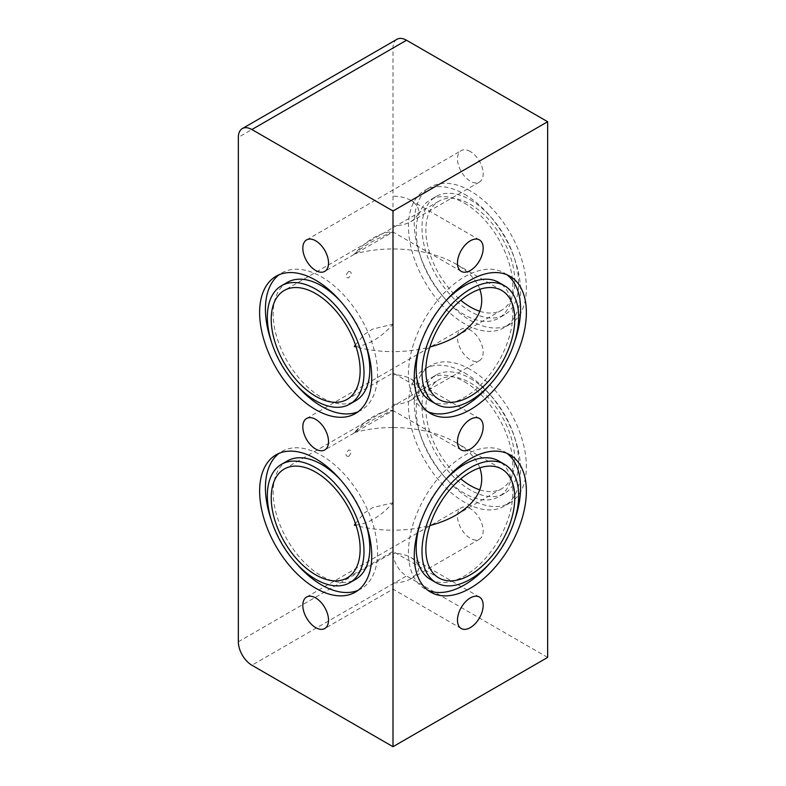 <?xml version="1.0" encoding="UTF-8"?>
<svg xmlns="http://www.w3.org/2000/svg" width="786" height="786" viewBox="0 0 786 786"><rect width="100%" height="100%" fill="white"/><g stroke="black" fill="none" stroke-linecap="round" stroke-linejoin="round"><path stroke-width="0.59" stroke-dasharray="3.93 2.95" d="M396.959 39.3A19.139 11.053 -120 0 0 393 48.064L393 552.509A19.139 11.053 -120 0 0 406.529 575.951L251.893 665.231M547.645 657.42L406.529 575.951M470.323 508.66A18.166 10.493 -120 0 0 461.235 507.756A18.166 10.493 -120 0 0 461.235 528.742A18.166 10.493 -120 0 0 479.411 539.225A18.166 10.493 -120 0 0 482.191 524.665A18.166 10.493 -120 0 0 470.323 508.66M470.323 330.091A18.166 10.493 -120 0 0 461.235 329.187A18.166 10.493 -120 0 0 461.235 350.173A18.166 10.493 -120 0 0 479.411 360.666A18.166 10.493 -120 0 0 482.191 346.105A18.166 10.493 -120 0 0 470.323 330.091M470.323 151.521A18.166 10.493 -120 0 0 461.235 150.627A18.166 10.493 -120 0 0 461.235 171.603A18.166 10.493 -120 0 0 479.411 182.097A18.166 10.493 -120 0 0 482.191 167.536A18.166 10.493 -120 0 0 470.323 151.521M470.323 190.91A79.278 45.775 -120 0 0 430.679 186.989A79.278 45.775 -120 0 0 430.679 278.529A79.278 45.775 -120 0 0 509.957 324.304A79.278 45.775 -120 0 0 522.11 260.775A79.278 45.775 -120 0 0 470.323 190.91M470.323 369.479A79.278 45.775 -120 0 0 430.679 365.549A79.278 45.775 -120 0 0 430.679 457.098A79.278 45.775 -120 0 0 509.957 502.863A79.278 45.775 -120 0 0 522.11 439.345A79.278 45.775 -120 0 0 470.323 369.479M393 582.966L393 553.295C400.045 553.364 406.107 554.808 411.166 557.647C421.09 564.633 421.09 571.628 411.166 578.624C406.107 581.453 400.045 582.907 393 582.966M393 404.407L393 374.735C400.045 374.794 406.107 376.248 411.166 379.078C421.09 386.073 421.09 393.069 411.166 400.054C406.107 402.894 400.045 404.338 393 404.407M393 196.166L393 225.837C400.045 225.769 406.107 224.324 411.166 221.495C421.09 214.499 421.09 207.504 411.166 200.509C406.107 197.679 400.045 196.235 393 196.166M287.303 460.96A68.343 39.457 -120 0 0 287.303 539.874A68.343 39.457 -120 0 0 355.645 579.331M365.637 522.965A68.343 39.457 -120 0 0 341.114 480.492M358.111 590.296A79.278 45.775 -120 0 0 361.118 588.802A79.278 45.775 -120 0 0 373.271 525.274A79.278 45.775 -120 0 0 321.474 455.418A79.278 45.775 -120 0 0 281.84 451.488A79.278 45.775 -120 0 0 279.05 453.345M271.524 520.666A79.278 45.775 -120 0 0 296.047 563.149M354.339 432.624C366.561 429.244 379.451 427.545 393 427.515L393 410.302C374.942 417.965 362.061 425.413 354.339 432.624A62.88 36.303 120 0 1 393 410.302M479.853 489.855A62.88 36.303 -120 0 0 501.763 488.656A62.88 36.303 -120 0 0 511.391 438.274A62.88 36.303 -120 0 0 470.323 382.87A62.88 36.303 -120 0 0 438.883 379.756A62.88 36.303 -120 0 0 427.653 423.988A62.88 36.303 -120 0 0 460.793 478.851M355.429 523.456L364.478 512.885L372.741 507.589L393 502.765L393 530.186C405.861 530.167 418.142 528.624 429.863 525.569M479.853 467.847C476.021 458.1 468.034 449.671 455.88 442.547C438.352 432.752 417.386 427.741 393 427.515L393 530.186C380.139 530.167 367.858 528.624 356.137 525.569M348.63 456.45C345.123 456.244 345.113 454.112 348.591 450.044C351.951 450.103 351.961 452.235 348.63 456.45M355.96 525.009A62.88 36.303 120 0 0 393 502.765M444.886 480.492A68.343 39.457 120 0 0 420.363 522.965M430.355 579.331A68.343 39.457 120 0 0 498.697 539.874A68.343 39.457 120 0 0 498.697 460.96M506.95 453.345A79.278 45.775 120 0 0 504.16 451.488A79.278 45.775 120 0 0 464.526 455.418A79.278 45.775 120 0 0 412.729 525.274A79.278 45.775 120 0 0 424.882 588.802A79.278 45.775 120 0 0 427.889 590.296M489.953 563.149A79.278 45.775 120 0 0 514.476 520.666M287.303 282.39A68.343 39.457 -120 0 0 287.303 361.305A68.343 39.457 -120 0 0 355.645 400.762M365.637 344.406A68.343 39.457 -120 0 0 341.114 301.922M358.111 411.726A79.278 45.775 -120 0 0 361.118 410.233A79.278 45.775 -120 0 0 373.271 346.705A79.278 45.775 -120 0 0 321.474 276.849A79.278 45.775 -120 0 0 281.84 272.919A79.278 45.775 -120 0 0 279.05 274.776M271.524 342.097A79.278 45.775 -120 0 0 296.047 384.58M479.853 289.277C476.021 279.531 468.034 271.101 455.88 263.978C438.352 254.183 417.386 249.172 393 248.946L393 351.627C405.861 351.597 418.142 350.055 429.863 346.999M393 248.946L393 231.732A62.88 36.303 120 0 0 354.339 254.055C366.561 250.675 379.451 248.975 393 248.946M355.96 346.439A62.88 36.303 120 0 0 393 324.196L393 351.627C380.139 351.597 367.858 350.055 356.137 346.999M393 231.732C374.981 239.376 362.1 246.824 354.339 254.055M355.429 344.887L364.232 334.531L372.446 329.157L393 324.196M348.63 271.455C351.951 271.563 351.951 273.705 348.63 277.88C345.113 277.655 345.113 275.513 348.63 271.455M444.886 301.922A68.343 39.457 120 0 0 420.363 344.406M430.355 400.762A68.343 39.457 120 0 0 498.697 361.305A68.343 39.457 120 0 0 498.697 282.39M506.95 274.776A79.278 45.775 120 0 0 504.16 272.919A79.278 45.775 120 0 0 464.526 276.849A79.278 45.775 120 0 0 412.729 346.705A79.278 45.775 120 0 0 424.882 410.233A79.278 45.775 120 0 0 427.889 411.726M489.953 384.58A79.278 45.775 120 0 0 514.476 342.097M479.853 311.295A62.88 36.303 -120 0 0 501.763 310.097A62.88 36.303 -120 0 0 511.391 259.714A62.88 36.303 -120 0 0 470.323 204.301A62.88 36.303 -120 0 0 438.883 201.196A62.88 36.303 -120 0 0 427.653 245.429A62.88 36.303 -120 0 0 460.793 300.281M464.526 381.76A68.343 39.457 60 0 1 509.171 441.978A68.343 39.457 60 0 1 498.697 496.742A68.343 39.457 60 0 1 430.355 457.285A68.343 39.457 60 0 1 430.355 378.371A68.343 39.457 60 0 1 464.526 381.76M470.323 378.41A68.343 39.457 60 0 1 514.968 438.637A68.343 39.457 60 0 1 504.494 493.402A68.343 39.457 60 0 1 436.151 453.935A68.343 39.457 60 0 1 436.151 375.02A68.343 39.457 60 0 1 470.323 378.41M464.526 372.829A79.278 45.775 60 0 1 516.314 442.685A79.278 45.775 60 0 1 504.16 506.213A79.278 45.775 60 0 1 424.882 460.439A79.278 45.775 60 0 1 424.882 368.899A79.278 45.775 60 0 1 464.526 372.829M464.526 203.191A68.343 39.457 60 0 1 509.171 263.418A68.343 39.457 60 0 1 498.697 318.183A68.343 39.457 60 0 1 430.355 278.716A68.343 39.457 60 0 1 430.355 199.801A68.343 39.457 60 0 1 464.526 203.191M470.323 199.841A68.343 39.457 60 0 1 514.968 260.068A68.343 39.457 60 0 1 504.494 314.832A68.343 39.457 60 0 1 436.151 275.375A68.343 39.457 60 0 1 436.151 196.461A68.343 39.457 60 0 1 470.323 199.841M464.526 194.26A79.278 45.775 60 0 1 516.314 264.125A79.278 45.775 60 0 1 504.16 327.644A79.278 45.775 60 0 1 424.882 281.879A79.278 45.775 60 0 1 424.882 190.33A79.278 45.775 60 0 1 464.526 194.26M238.355 641.789L393 552.509M393 48.064L238.355 137.344M479.411 597.036L411.166 557.647M461.235 628.515L393 589.117L324.765 628.515M479.411 418.476L411.166 379.078M461.235 449.946L393 410.547L324.765 449.946M306.589 597.036L461.235 507.756M479.411 539.225L411.166 578.624M306.589 418.476L461.235 329.187M479.411 360.666L411.166 400.054M479.411 239.907L411.166 200.509M461.235 271.376L393 231.988L324.765 271.376M306.589 239.907L461.235 150.627M479.411 182.097L411.166 221.495M355.321 592.153L361.118 588.802M276.043 454.839L281.84 451.488M347.117 577.946L393 551.458L438.883 577.946M284.237 469.036L438.883 379.756M501.763 488.666L455.88 515.154M455.88 442.547L501.763 469.036M509.957 454.839L504.16 451.488M430.679 592.153L424.882 588.802M355.321 413.583L361.118 410.233M276.043 276.269L281.84 272.919M501.763 290.476L455.88 263.978M438.883 399.376L393 372.888L347.117 399.376M509.957 276.269L504.16 272.919M430.679 413.583L424.882 410.233M438.883 201.187L284.237 290.476M501.763 310.097L455.88 336.585M436.151 375.02L430.355 378.371M504.494 493.402L498.697 496.742M430.679 365.549L424.882 368.899M509.957 502.863L504.16 506.213M436.151 196.461L430.355 199.801M504.494 314.832L498.697 318.183M430.679 186.989L424.882 190.33M509.957 324.304L504.16 327.644"/><path stroke-width="1.18" d="M406.529 40.243L547.645 121.722L393 211.002L393 746.7L251.893 665.231A19.139 11.053 60 0 1 238.355 641.789L238.355 137.344A19.139 11.053 60 0 1 242.324 128.58A19.139 11.053 60 0 1 251.893 129.533L406.529 40.243A19.139 11.053 -120 0 0 396.959 39.3L242.324 128.58M393 746.7L547.645 657.42L547.645 121.722M470.323 597.94A18.166 10.493 -60 0 1 479.411 597.036A18.166 10.493 -60 0 1 479.411 618.022A18.166 10.493 -60 0 1 461.235 628.515A18.166 10.493 -60 0 1 458.454 613.954A18.166 10.493 -60 0 1 470.323 597.94M470.323 419.37A18.166 10.493 -60 0 1 479.411 418.476A18.166 10.493 -60 0 1 479.411 439.453A18.166 10.493 -60 0 1 461.235 449.946A18.166 10.493 -60 0 1 458.454 435.385A18.166 10.493 -60 0 1 470.323 419.37M315.677 597.94A18.166 10.493 60 0 1 327.546 613.954A18.166 10.493 60 0 1 324.765 628.515A18.166 10.493 60 0 1 306.589 618.022A18.166 10.493 60 0 1 306.589 597.036A18.166 10.493 60 0 1 315.677 597.94M315.677 419.37A18.166 10.493 60 0 1 327.546 435.385A18.166 10.493 60 0 1 324.765 449.946A18.166 10.493 60 0 1 306.589 439.453A18.166 10.493 60 0 1 306.589 418.476A18.166 10.493 60 0 1 315.677 419.37M470.323 240.801A18.166 10.493 -60 0 1 479.411 239.907A18.166 10.493 -60 0 1 479.411 260.893A18.166 10.493 -60 0 1 461.235 271.376A18.166 10.493 -60 0 1 458.454 256.816A18.166 10.493 -60 0 1 470.323 240.801M315.677 240.801A18.166 10.493 60 0 1 327.546 256.816A18.166 10.493 60 0 1 324.765 271.376A18.166 10.493 60 0 1 306.589 260.893A18.166 10.493 60 0 1 306.589 239.907A18.166 10.493 60 0 1 315.677 240.801M341.114 480.492A68.343 39.457 -120 0 0 321.474 464.339A68.343 39.457 -120 0 0 287.303 460.96L281.506 464.31A68.343 39.457 -120 0 0 281.506 543.224A68.343 39.457 -120 0 0 349.849 582.681A68.343 39.457 -120 0 0 360.322 527.917A68.343 39.457 -120 0 0 315.677 467.69A68.343 39.457 -120 0 0 281.506 464.31M349.849 582.681L355.645 579.331A68.343 39.457 -120 0 0 365.637 522.965M279.05 453.345A79.278 45.775 -120 0 0 271.524 520.666M296.047 563.149A79.278 45.775 -120 0 0 358.111 590.296M315.677 458.759A79.278 45.775 60 0 1 367.465 528.624A79.278 45.775 60 0 1 355.321 592.153A79.278 45.775 60 0 1 276.043 546.378A79.278 45.775 60 0 1 276.043 454.839A79.278 45.775 60 0 1 315.677 458.759M315.677 472.15A62.88 36.303 60 0 1 356.756 527.563A62.88 36.303 60 0 1 347.117 577.946A62.88 36.303 60 0 1 284.247 541.642A62.88 36.303 60 0 1 284.237 469.046A62.88 36.303 60 0 1 315.677 472.15M460.793 478.851A62.88 36.303 -120 0 0 479.853 489.855M429.863 525.569C439.61 522.995 448.275 519.517 455.88 515.154C477.731 501.723 485.728 485.954 479.853 467.847M356.137 525.569L354.339 525.087L355.429 523.456M393 211.002L251.893 129.533M315.677 280.199A79.278 45.775 60 0 1 367.465 350.055A79.278 45.775 60 0 1 355.321 413.583A79.278 45.775 60 0 1 276.043 367.809A79.278 45.775 60 0 1 276.043 276.269A79.278 45.775 60 0 1 315.677 280.199M470.323 472.15A62.88 36.303 -60 0 1 501.763 469.046A62.88 36.303 -60 0 1 501.753 541.642A62.88 36.303 -60 0 1 438.883 577.946A62.88 36.303 -60 0 1 429.244 527.563A62.88 36.303 -60 0 1 470.323 472.15M354.339 525.087A62.88 36.303 120 0 0 355.96 525.009M504.494 464.31A68.343 39.457 120 0 0 470.323 467.69A68.343 39.457 120 0 0 425.678 527.917A68.343 39.457 120 0 0 436.151 582.681A68.343 39.457 120 0 0 504.494 543.224A68.343 39.457 120 0 0 504.494 464.31L498.697 460.96A68.343 39.457 120 0 0 464.526 464.339A68.343 39.457 120 0 0 444.886 480.492M420.363 522.965A68.343 39.457 120 0 0 430.355 579.331L436.151 582.681M427.889 590.296A79.278 45.775 120 0 0 489.953 563.149M514.476 520.666A79.278 45.775 120 0 0 506.95 453.345M470.323 458.759A79.278 45.775 -60 0 1 509.957 454.839A79.278 45.775 -60 0 1 509.957 546.378A79.278 45.775 -60 0 1 430.679 592.153A79.278 45.775 -60 0 1 418.535 528.624A79.278 45.775 -60 0 1 470.323 458.759M470.323 280.199A79.278 45.775 -60 0 1 509.957 276.269A79.278 45.775 -60 0 1 509.957 367.809A79.278 45.775 -60 0 1 430.679 413.583A79.278 45.775 -60 0 1 418.535 350.055A79.278 45.775 -60 0 1 470.323 280.199M341.114 301.922A68.343 39.457 -120 0 0 321.474 285.78A68.343 39.457 -120 0 0 287.303 282.39L281.506 285.74A68.343 39.457 -120 0 0 281.506 364.655A68.343 39.457 -120 0 0 349.849 404.112A68.343 39.457 -120 0 0 360.322 349.348A68.343 39.457 -120 0 0 315.677 289.12A68.343 39.457 -120 0 0 281.506 285.74M349.849 404.112L355.645 400.762A68.343 39.457 -120 0 0 365.637 344.406M279.05 274.776A79.278 45.775 -120 0 0 271.524 342.097M296.047 384.58A79.278 45.775 -120 0 0 358.111 411.726M470.323 293.591A62.88 36.303 -60 0 1 501.763 290.476A62.88 36.303 -60 0 1 501.753 363.083A62.88 36.303 -60 0 1 438.883 399.376A62.88 36.303 -60 0 1 429.244 348.994A62.88 36.303 -60 0 1 470.323 293.591M429.863 346.999C439.61 344.425 448.275 340.957 455.88 336.585C477.731 323.164 485.728 307.395 479.853 289.277M356.137 346.999L354.339 346.518A62.88 36.303 120 0 0 355.96 346.439M354.339 346.518L355.429 344.887M504.494 285.74A68.343 39.457 120 0 0 470.323 289.12A68.343 39.457 120 0 0 425.678 349.348A68.343 39.457 120 0 0 436.151 404.112A68.343 39.457 120 0 0 504.494 364.655A68.343 39.457 120 0 0 504.494 285.74L498.697 282.39A68.343 39.457 120 0 0 464.526 285.78A68.343 39.457 120 0 0 444.886 301.922M420.363 344.406A68.343 39.457 120 0 0 430.355 400.762L436.151 404.112M427.889 411.726A79.278 45.775 120 0 0 489.953 384.58M514.476 342.097A79.278 45.775 120 0 0 506.95 274.776M460.793 300.281A62.88 36.303 -120 0 0 479.853 311.295M315.677 293.591A62.88 36.303 60 0 1 356.756 348.994A62.88 36.303 60 0 1 347.117 399.376A62.88 36.303 60 0 1 284.247 363.083A62.88 36.303 60 0 1 284.237 290.476A62.88 36.303 60 0 1 315.677 293.591"/></g></svg>
